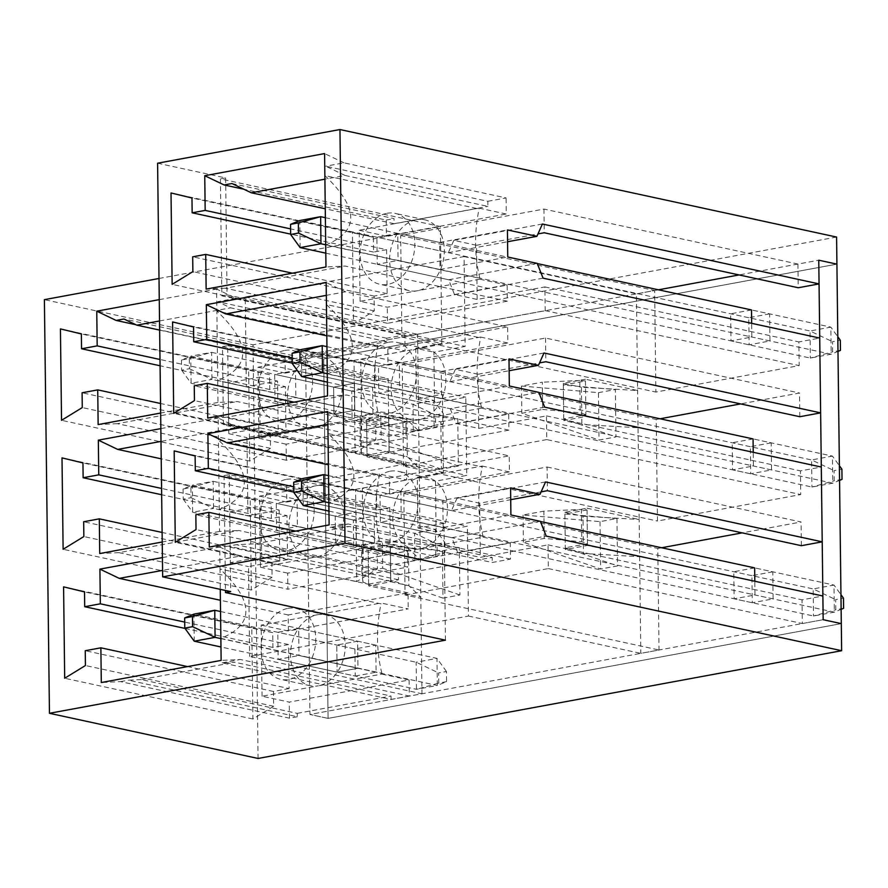 <?xml version="1.0" encoding="UTF-8"?>
<svg xmlns="http://www.w3.org/2000/svg" width="888" height="888" viewBox="0 0 888 888"><rect width="100%" height="100%" fill="white"/><g stroke="black" fill="none" stroke-linecap="round" stroke-linejoin="round"><path stroke-width="0.67" stroke-dasharray="4.44 3.33" d="M181.507 360.006L181.629 370.163L189.444 368.72L189.322 358.563L181.507 360.006L190.765 356.188L412.987 404.295L413.32 431.379L435.608 425.141L435.486 414.996L443.301 413.553L443.423 423.698L435.608 425.141M189.444 368.72L211.932 379.409L191.087 383.261L190.765 356.188L211.599 352.336L211.932 379.409L434.165 427.528L433.832 400.444L412.987 404.295L435.486 414.996M189.322 358.563L211.599 352.336L433.832 400.444L443.301 413.553M181.629 370.163L191.087 383.261L413.32 431.379L434.165 427.528L443.423 423.698M183.083 488.977L183.206 499.134L191.02 497.691L190.898 487.534L183.083 488.977L192.341 485.148L414.563 533.266L414.896 560.339L437.185 554.112L437.063 543.956L444.877 542.513L444.999 552.669L437.185 554.112M191.02 497.691L213.509 508.38L192.663 512.232L192.341 485.148L213.176 481.307L213.509 508.38L435.742 556.499L435.409 529.415L414.563 533.266L437.063 543.956M190.898 487.534L213.176 481.307L435.409 529.415L444.877 542.513M183.206 499.134L192.663 512.232L414.896 560.339L435.742 556.499L444.999 552.669M446.575 681.64L438.761 683.083L438.639 672.926L446.453 671.483L446.575 681.64L437.318 685.469L436.985 658.385L416.139 662.237L416.472 689.31L438.761 683.083M220.868 638.605L437.318 685.469L416.472 689.31L220.968 646.986M220.535 611.521L436.985 658.385L446.453 671.483M194.239 641.203L193.917 614.119L416.139 662.237L438.639 672.926M840.448 350.383L832.633 351.826L832.511 341.68L840.326 340.237M325.707 244.777L831.19 354.212L830.857 327.128L810.023 330.98L810.344 358.064L832.633 351.826M325.374 217.693L537.307 263.581M769.63 313.875L748.795 317.726L749.128 344.799L769.963 340.959L769.63 313.875L751.492 309.945L830.857 327.128L837.795 336.741M300.122 247.597L299.8 220.524L810.023 330.98L832.511 341.68M325.807 253.158L810.344 358.064L831.19 354.212L837.983 351.404M842.024 479.354L834.209 480.797L834.087 470.64L841.902 469.197M327.284 373.748L832.766 483.183L832.433 456.099L811.599 459.951L811.921 487.024L834.209 480.797M326.951 346.664L538.883 392.552M771.206 442.846L750.371 446.697L750.704 473.77L771.539 469.93L771.206 442.846L753.068 438.916L832.433 456.099L839.371 465.712M301.698 376.568L301.365 349.484L811.599 459.951L834.087 470.64M327.383 382.129L811.921 487.024L832.766 483.183L839.56 480.375M843.6 608.324L835.786 609.767L835.664 599.611L843.478 598.168M328.86 502.719L834.343 612.154L834.01 585.07L813.175 588.922L813.497 615.995L835.786 609.767M328.527 475.635L540.459 521.522M772.782 571.817L751.947 575.668L752.269 602.741L773.115 598.889L772.782 571.817L754.645 567.887L834.01 585.07L840.947 594.671M303.274 505.538L302.941 478.454L813.175 588.922L835.664 599.611M328.96 511.1L813.497 615.995L834.343 612.154L841.136 609.346M355.244 676.057L376.09 672.205L375.757 645.132L354.911 648.984L355.244 676.057L337.107 672.127L357.953 668.287L357.62 641.203L336.774 645.054L337.107 672.127L336.774 645.054L357.62 641.203L357.953 668.287L298.99 655.522L278.144 659.362L277.811 632.289L298.657 628.438L298.99 655.522M376.09 672.205L357.953 668.287L337.107 672.127L278.144 659.362M381.13 439.271L458.352 466.034L457.775 418.637L380.797 412.021L381.13 439.271L360.284 443.112L359.951 415.862L380.797 412.021M354.911 648.984L277.811 632.289M587.445 543.7L587.035 509.934L581.374 509.446L581.762 541.736L587.445 543.7L565.301 547.796L617.537 565.889L600.61 569.019L523.387 542.257L544.222 538.417L581.762 541.736M587.035 509.934L564.89 514.019L616.96 518.503L600.022 521.633L523.054 515.007L543.889 511.155L581.374 509.446M442.413 550.738L459.351 547.607L459.929 594.993L442.99 598.124L442.413 550.738L390.343 546.253L390.753 580.019L368.609 584.115L362.937 582.14L362.537 549.861L368.198 550.349L368.609 584.115M442.99 598.124L390.753 580.019M390.343 546.253L368.198 550.349M361.527 544.832L382.373 540.981L382.706 568.242L361.86 572.083L361.527 544.832L362.537 549.861M459.351 547.607L382.373 540.981M459.929 594.993L382.706 568.242M563.314 385.059L563.725 418.825L585.869 414.729L585.458 380.963L563.314 385.059L615.384 389.532L615.961 436.929L599.034 440.048L521.811 413.286L542.646 409.446L542.313 382.184L521.478 386.036L521.811 413.286M563.725 418.825L615.961 436.929M521.478 386.036L598.457 392.663L599.034 440.048M585.458 380.963L579.797 380.475L580.186 412.765L585.869 414.729M458.352 466.034L441.414 469.153L440.837 421.767L388.766 417.282L389.177 451.049L367.033 455.144L361.361 453.18L360.961 420.89L366.622 421.378L367.033 455.144M441.414 469.153L389.177 451.049M388.766 417.282L366.622 421.378M361.361 453.18L360.284 443.112M359.951 415.862L360.961 420.89M440.837 421.767L457.775 418.637M616.96 518.503L617.537 565.889M600.022 521.633L600.61 569.019M537.229 263.403L448.662 279.753L454.49 294.527L477.167 299.434L544.899 286.924L545.188 310.622L401.909 337.074L400.666 235.531L543.956 209.069L797.935 264.058L818.769 260.206L739.016 274.936M658.463 289.81L305.55 354.978L309.945 714.463L823.165 619.691L802.319 623.543L802.031 599.844L822.876 596.003M598.457 392.663L615.384 389.532M754.645 567.887L733.799 571.739L734.132 598.812L754.978 594.971L754.811 581.263M374.514 543.245L374.181 516.161L353.346 520.013L353.668 547.086L374.514 543.245L356.377 539.316L356.044 512.232L335.198 516.083L335.531 543.156L356.377 539.316L335.531 543.156L335.198 516.083L356.044 512.232L356.377 539.316L297.413 526.551L276.568 530.402L276.246 503.318L297.08 499.467L297.413 526.551M753.068 438.916L732.223 442.768L732.556 469.841L753.401 466L753.235 452.292M372.938 414.274L372.605 387.19L351.77 391.042L352.092 418.115L372.938 414.274L354.8 410.345L354.467 383.261L333.622 387.113L333.955 414.197L354.8 410.345L354.467 383.261L333.622 387.113L333.955 414.197L354.8 410.345L295.837 397.58L274.991 401.432L274.67 374.348L295.504 370.496L295.837 397.58M751.492 309.945L730.646 313.797L730.979 340.881L751.825 337.029L751.659 323.321M836.918 264.136L323.698 358.907L328.083 718.392L841.302 623.62L328.083 718.392L309.945 714.463L328.083 718.392L323.698 358.907L836.918 264.136M245.232 296.981L417.571 334.288L305.55 354.978L323.698 358.907L305.55 354.978L309.945 714.463L421.966 693.783L249.628 656.465L468.464 616.061L467.366 526.184L436.097 531.956L435.475 481.185L466.744 475.413L465.789 397.214L434.521 402.986L433.899 352.214L465.168 346.442L464.069 256.565L245.232 296.981L246.331 386.846L277.589 381.074L278.21 431.857L246.953 437.629L247.907 515.817L279.165 510.045L279.787 560.828L248.529 566.6L249.628 656.465M542.646 409.446L580.186 412.765M579.797 380.475L542.313 382.184M362.937 582.14L361.86 572.083M544.222 538.417L543.889 511.155M564.89 514.019L565.301 547.796M523.054 515.007L523.387 542.257M375.757 645.132L298.657 628.438M752.269 602.741L734.132 598.812M773.115 598.889L754.978 594.971M751.947 575.668L733.799 571.739M353.668 547.086L276.568 530.402M353.346 520.013L276.246 503.318M374.181 516.161L297.08 499.467M750.704 473.77L732.556 469.841M771.539 469.93L753.401 466M750.371 446.697L732.223 442.768M352.092 418.115L274.991 401.432M351.77 391.042L274.67 374.348M372.605 387.19L295.504 370.496M749.128 344.799L730.979 340.881M769.963 340.959L751.825 337.029M748.795 317.726L730.646 313.797M445.443 640.17L444.011 523.221L224.042 475.602L225.452 590.453M444.011 523.221L417.959 528.027L417.338 477.256L443.389 472.449L442.435 394.25L416.383 399.067L434.521 402.986M443.389 472.449L223.421 424.83L222.466 346.631L442.435 394.25M441.813 343.478L440.381 226.518L220.424 178.899L221.856 295.859L441.813 343.478L415.762 348.285L433.899 352.214M390.642 581.24L228.516 546.142L236.33 544.699L255.566 543.8L398.39 574.725L398.457 579.797L390.642 581.24L390.443 565.168L510.278 543.034L510.478 559.118L492.241 562.481L330.125 527.383L349.35 526.484L492.185 557.409L492.241 562.481M398.39 574.725L492.185 557.409M398.457 579.797L236.33 544.699M389.743 507.625L376.712 510.023L376.534 495.215L355.589 490.176L356.699 581.573L377.433 568.842L377.256 554.034L390.276 551.626L389.743 507.625L293.739 486.835M362.36 488.189L419.68 477.611A36.264 26.873 102.2 0 1 427.783 477.7A36.264 26.873 102.2 0 1 447.219 513.464A36.264 26.873 102.2 0 1 420.546 548.695A36.264 26.873 102.2 0 1 412.443 548.595A36.264 26.873 102.2 0 1 392.996 512.831A36.264 26.873 102.2 0 1 419.68 477.611L482.206 466.056L482.217 466.91A123.554 91.531 102.2 0 0 483.061 536.297L483.072 537.14L363.236 559.274L362.36 488.189L389.577 494.083L509.412 471.95L509.213 455.877L347.097 420.779L327.894 424.32M389.577 494.083L389.377 477.999L509.213 455.877M483.072 537.14L510.278 543.034M363.236 559.274L390.443 565.168M376.712 510.023L293.806 492.074M390.198 471.228A36.264 26.873 102.2 0 1 398.301 471.317A36.264 26.873 102.2 0 1 416.894 512.454A36.264 26.873 102.2 0 1 382.961 542.213A36.264 26.873 102.2 0 1 363.525 506.449A36.264 26.873 102.2 0 1 390.198 471.228M401.221 518.381L400.888 491.297L380.042 495.149L380.375 522.233L401.221 518.381L443.168 527.461L510.9 514.951M482.206 466.056L509.412 471.95M390.276 551.626L295.549 531.113M255.566 543.8L349.35 526.484M141.159 679.575L128.338 680.175L297.269 716.749L297.225 713.364L141.159 679.575L234.943 662.259L222.133 662.859L391.053 699.422L391.009 696.037L234.943 662.259M297.225 713.364L391.009 696.037M231.923 183.516L394.039 218.614L394.106 223.698L325.263 208.791M345.066 175.458L325.707 166.2L487.834 201.299L487.889 206.382L345.066 175.458L324.908 179.176M394.106 223.698L487.889 206.382M159.64 330.103L292.896 358.952L292.851 355.566L123.932 318.992M386.646 338.239L217.715 301.676L230.614 307.847L386.68 341.625L386.646 338.239L404.873 334.876L235.953 298.301L216.594 289.055L216.872 311.055C251.06 343.601 251.348 366.733 217.715 380.453L217.982 402.453L237.218 401.554L406.138 438.117L286.302 460.25L286.103 444.167L405.938 422.044L406.138 438.117M159.529 320.968L230.614 307.847M292.896 358.952L386.68 341.625M587.468 545.432L587.012 508.202L564.868 512.287L565.323 549.528L587.468 545.432L639.626 556.732L583.46 553.457L565.323 549.528M564.868 512.287L583.005 516.217L583.46 553.457M587.012 508.202L639.171 519.491L636.407 293.884L654.645 290.509L655.888 392.063L799.167 365.601L798.878 341.913L819.724 338.062M583.005 516.217L639.171 519.491L640.803 653.368L659.04 650.005L405.061 595.015L403.818 493.462L547.108 467.01L547.397 490.698M368.631 585.847L368.176 548.606L390.32 544.522L390.776 581.762L368.631 585.847L420.79 597.136L408.913 585.68L408.458 548.451L420.335 559.906L421.966 693.783M390.776 581.762L408.913 585.68M390.32 544.522L408.458 548.451M368.176 548.606L420.335 559.906L419.214 468.165L407.337 456.71L406.882 419.48L418.759 430.935L419.214 468.165L367.055 456.876L366.6 419.636L418.759 430.935L417.571 334.288M224.042 475.602L229.259 474.636L467.366 526.184M417.959 528.027L436.097 531.956M417.338 477.256L435.475 481.185M222.466 346.631L227.683 345.665L228.638 423.865L466.744 475.413M228.638 423.865L223.421 424.83M261.649 556.898L261.028 506.116L229.77 511.899L230.392 562.67L261.649 556.898L279.787 560.828M230.392 562.67L248.529 566.6M261.028 506.116L279.165 510.045M229.77 511.899L247.907 515.817M483.061 536.297L328.86 502.919C362.493 489.21 362.204 466.078 328.016 433.522L482.217 466.91M381.884 674.092L409.091 679.986L289.255 702.108L262.049 696.214L318.315 685.825A36.264 26.873 102.2 0 1 310.212 685.736A36.264 26.873 102.2 0 1 290.776 649.961A36.264 26.873 102.2 0 1 317.449 614.74A36.264 26.873 102.2 0 1 325.552 614.84A36.264 26.873 102.2 0 1 344.988 650.604A36.264 26.873 102.2 0 1 318.315 685.825L381.884 674.092L381.873 673.248L220.868 638.383C254.501 624.675 254.212 601.542 220.024 568.997L220.268 589.332M287.967 608.358A36.264 26.873 102.2 0 1 296.081 608.458A36.264 26.873 102.2 0 1 314.663 649.583A36.264 26.873 102.2 0 1 280.73 679.353A36.264 26.873 102.2 0 1 261.294 643.578A36.264 26.873 102.2 0 1 287.967 608.358M289.088 688.566L273.46 691.452L273.637 706.271L252.914 719.003L251.792 627.605L272.738 632.645L272.927 647.452L288.556 644.566L289.088 688.566L261.882 682.683L261.172 625.13L381.019 603.008L381.019 603.851L220.024 568.997L219.747 546.986L239.105 556.243L162.582 570.374M381.873 673.248A123.554 91.531 102.2 0 1 381.019 603.851M261.172 625.13L288.389 631.024L408.225 608.89L381.019 603.008M288.556 644.566L184.704 622.077M288.389 631.024L288.189 614.94L408.025 592.818L408.225 608.89M272.927 647.452L185.004 628.415M272.738 632.645L84.527 591.896M251.792 627.605L63.581 586.857M252.914 719.003L64.691 678.254M273.637 706.271L85.426 665.523M273.46 691.452L85.248 650.704M262.049 696.214L261.882 682.683L187.557 666.588M297.269 716.749L289.455 718.192L120.524 681.618L101.299 682.517M289.455 718.192L289.255 702.108M120.524 681.618L128.338 680.175M409.091 679.986L409.29 696.059L240.371 659.484L221.134 660.395M408.025 592.818L239.105 556.243M288.189 614.94L220.402 600.266M541.125 491.863L479.653 503.207L456.987 498.301L451.481 510.611L510.722 499.678M456.987 498.301L545.554 481.94M540.381 521.334L451.803 537.695L457.642 552.458L546.22 536.108M443.168 527.461L442.835 500.388L510.578 487.878M479.653 503.207L480.319 557.375L548.051 544.866L548.34 568.564L405.061 595.015M547.108 467.01L801.087 521.989L742.168 532.867M801.376 545.687L801.087 521.989M403.818 493.462L657.797 548.451L659.04 650.005M661.615 547.752L657.797 548.451M548.34 568.564L802.319 623.543M548.051 544.866L802.031 599.844M457.642 552.458L480.319 557.375M451.803 537.695L380.375 522.233M451.481 510.611L380.042 495.149M442.835 500.388L400.888 491.297M797.935 264.058L798.223 287.745M228.194 382.928L228.815 433.699L260.073 427.927L259.451 377.156L228.194 382.928L246.331 386.846M228.815 433.699L246.953 437.629M799.799 416.716L799.511 393.018L740.592 403.907M660.039 418.781L656.221 419.48L657.464 521.034L800.743 494.572L800.454 470.873L821.3 467.033M258.075 758.463L253.025 344.81L44.4 299.644M836.585 237.052L253.025 344.81M157.598 163.214L225.63 177.944L227.062 294.894L221.856 295.859M225.63 177.944L220.424 178.899M229.259 474.636L230.68 591.597M409.29 696.059L391.053 699.422M286.391 479.387A36.264 26.873 102.2 0 1 294.505 479.487A36.264 26.873 102.2 0 1 313.087 520.623A36.264 26.873 102.2 0 1 279.154 550.382A36.264 26.873 102.2 0 1 259.718 514.607A36.264 26.873 102.2 0 1 286.391 479.387M379.442 474.037L379.454 474.88A123.554 91.531 102.2 0 0 380.297 544.277L380.308 545.121L260.473 567.254L259.596 496.159L379.442 474.037L406.649 479.931L406.449 463.847L237.529 427.272L161.006 441.403M316.739 556.854A36.264 26.873 102.2 0 1 308.636 556.765A36.264 26.873 102.2 0 1 289.199 520.99A36.264 26.873 102.2 0 1 315.873 485.769A36.264 26.873 102.2 0 1 323.976 485.869A36.264 26.873 102.2 0 1 343.423 521.633A36.264 26.873 102.2 0 1 316.739 556.854M380.297 544.277L219.292 509.412C252.925 495.704 252.636 472.571 218.448 440.026L379.454 474.88M380.308 545.121L407.514 551.015L287.679 573.137L287.879 589.221L118.948 552.647L238.794 530.513L407.714 567.088L287.879 589.221M407.514 551.015L407.714 567.088M286.979 515.595L271.351 518.481L271.162 503.674L250.216 498.634L251.337 590.032L272.061 577.3L271.883 562.481L287.512 559.595L286.979 515.595L161.572 488.444M399.311 362.337L441.258 371.417L441.591 398.49L399.644 389.41L399.311 362.337L378.466 366.178L378.799 393.262L399.644 389.41M441.591 398.49L509.324 385.991M378.799 393.262L450.238 408.724L538.805 392.374M450.238 408.724L456.066 423.487L478.743 428.405L478.077 374.237L455.411 369.33L449.905 381.64L378.466 366.178M449.905 381.64L509.146 370.707M441.258 371.417L509.002 358.907M388.167 378.654L375.136 381.052L374.958 366.245L354.012 361.205L355.122 452.603L375.857 439.871L375.68 425.063L388.7 422.655L388.167 378.654L360.95 372.76L360.783 359.218L480.63 337.085L480.641 337.94L326.44 304.551C360.628 337.107 360.916 360.239 327.284 373.948L481.485 407.326L481.496 408.18L361.66 430.303L388.866 436.197L508.702 414.063L508.902 430.147L389.066 452.27L388.866 436.197M418.104 348.64A36.264 26.873 102.2 0 1 426.207 348.729A36.264 26.873 102.2 0 1 445.643 384.504A36.264 26.873 102.2 0 1 418.97 419.724A36.264 26.873 102.2 0 1 410.867 419.624A36.264 26.873 102.2 0 1 391.419 383.86A36.264 26.873 102.2 0 1 418.104 348.64M481.485 407.326A123.554 91.531 102.2 0 1 480.641 337.94M284.815 350.416A36.264 26.873 102.2 0 1 292.929 350.516A36.264 26.873 102.2 0 1 311.51 391.652A36.264 26.873 102.2 0 1 277.578 421.411A36.264 26.873 102.2 0 1 258.142 385.647A36.264 26.873 102.2 0 1 284.815 350.416M377.866 345.066L377.877 345.909A123.554 91.531 102.2 0 0 378.721 415.307L378.732 416.15L258.896 438.284L258.019 367.199L377.866 345.066L405.072 350.96L404.873 334.876M315.162 427.883A36.264 26.873 102.2 0 1 307.059 427.794A36.264 26.873 102.2 0 1 287.623 392.03A36.264 26.873 102.2 0 1 314.296 356.798A36.264 26.873 102.2 0 1 322.399 356.898A36.264 26.873 102.2 0 1 341.847 392.663A36.264 26.873 102.2 0 1 315.162 427.883M377.877 345.909L216.872 311.055L217.715 380.453L378.721 415.307M285.403 386.624L269.774 389.51L269.586 374.703L248.64 369.663L249.761 461.061L270.485 448.329L270.307 433.522L285.936 430.636L285.403 386.624L159.995 359.474M397.735 233.366L439.693 242.446L440.015 269.519L398.068 260.439L397.735 233.366L376.901 237.207L377.222 264.291L398.068 260.439M440.015 269.519L507.758 257.021M448.662 279.753L377.222 264.291M477.167 299.434L476.512 245.277L453.835 240.359L448.329 252.68L376.901 237.207M448.329 252.68L507.57 241.736M439.693 242.446L507.425 229.937M386.591 249.683L373.559 252.081L373.382 237.274L352.436 232.234L353.546 323.632L374.281 310.9L374.103 296.093L387.124 293.684L386.591 249.683L359.374 243.789L359.218 230.247L479.054 208.125L479.065 208.969L324.864 175.58C359.052 208.136 359.34 231.269 325.707 244.977L479.909 278.355L479.92 279.209L360.084 301.332L387.29 307.226L507.126 285.092L507.326 301.176L387.49 323.31L387.29 307.226M416.528 219.669A36.264 26.873 102.2 0 1 424.631 219.758A36.264 26.873 102.2 0 1 444.078 255.533A36.264 26.873 102.2 0 1 417.393 290.753A36.264 26.873 102.2 0 1 409.29 290.654A36.264 26.873 102.2 0 1 389.854 254.889A36.264 26.873 102.2 0 1 416.528 219.669M479.909 278.355A123.554 91.531 102.2 0 1 479.065 208.969M159.008 278.477L440.381 226.518M359.218 230.247L386.424 236.141L386.225 220.058L243.9 189.244M360.084 301.332L359.374 243.789L290.598 228.893M487.834 201.299L506.071 197.935L343.945 162.837L325.707 166.2M479.054 208.125L506.26 214.008L506.071 197.935M343.945 162.837L324.586 153.58M479.92 279.209L507.126 285.092M507.326 301.176L345.21 266.078L325.974 266.977M387.49 323.31L225.363 288.212L345.21 266.078M387.124 293.684L292.407 273.182M225.363 288.212L206.138 289.111M374.103 296.093L192.685 256.821M374.281 310.9L192.874 271.628M353.546 323.632L172.139 284.36M352.436 232.234L171.018 192.962M373.382 237.274L191.975 198.002M373.559 252.081L290.654 234.132M386.424 236.141L506.26 214.008M387.046 213.287A36.264 26.873 102.2 0 1 395.16 213.375A36.264 26.873 102.2 0 1 413.741 254.512A36.264 26.873 102.2 0 1 379.809 284.271A36.264 26.873 102.2 0 1 360.373 248.507A36.264 26.873 102.2 0 1 387.046 213.287M476.512 245.277L537.973 233.921M543.956 209.069L544.244 232.767M544.899 286.924L798.878 341.913M454.49 294.527L543.067 278.166M545.188 310.622L799.167 365.601M401.909 337.074L655.888 392.063M400.666 235.531L654.645 290.509M464.069 256.565L636.407 293.884M453.835 240.359L542.402 224.009M258.019 367.199L285.237 373.082L285.037 357.009L135.908 324.719M285.037 357.009L292.851 355.566M378.732 416.15L405.938 422.044M286.302 460.25L117.371 423.676L237.218 401.554M258.896 438.284L286.103 444.167M285.936 430.636L160.539 403.485M117.371 423.676L98.146 424.575M270.307 433.522L82.096 392.774M270.485 448.329L82.273 407.581M249.761 461.061L61.538 420.313M248.64 369.663L60.428 328.915M269.586 374.703L81.374 333.955M269.774 389.51L160.073 365.767M285.237 373.082L405.072 350.96M217.982 402.453L160.65 413.042M235.953 298.301L217.715 301.676M159.274 299.633L216.594 289.055M468.464 616.061L640.803 653.368M259.451 377.156L277.589 381.074M260.073 427.927L278.21 431.857M416.383 399.067L415.762 348.285M227.062 294.894L465.168 346.442M227.683 345.665L465.789 397.214M366.6 419.636L388.744 415.551L406.882 419.48M388.744 415.551L389.199 452.791L407.337 456.71M389.199 452.791L367.055 456.876M585.891 416.461L585.436 379.231L637.595 390.52L581.429 387.246L581.884 424.486L563.747 420.557L585.891 416.461L638.05 427.761L581.884 424.486M585.436 379.231L563.292 383.316L581.429 387.246M563.292 383.316L563.747 420.557M360.783 359.218L388.001 365.112L387.801 349.028L326.817 335.831M361.66 430.303L360.95 372.76L292.163 357.864M387.801 349.028L507.636 326.906L345.521 291.808L326.318 295.349M480.63 337.085L507.836 342.979L507.636 326.906M345.521 291.808L326.162 282.551M481.496 408.18L508.702 414.063M508.902 430.147L346.786 395.049L327.55 395.948M389.066 452.27L226.94 417.171L346.786 395.049M388.7 422.655L293.972 402.153M226.94 417.171L207.714 418.082M375.68 425.063L194.261 385.792M375.857 439.871L194.45 400.599M355.122 452.603L173.715 413.331M354.012 361.205L172.594 321.933M374.958 366.245L193.551 326.973M375.136 381.052L292.23 363.103M388.001 365.112L507.836 342.979M388.622 342.257A36.264 26.873 102.2 0 1 396.736 342.346A36.264 26.873 102.2 0 1 415.318 383.483A36.264 26.873 102.2 0 1 381.385 413.242A36.264 26.873 102.2 0 1 361.949 377.478A36.264 26.873 102.2 0 1 388.622 342.257M478.743 428.405L546.475 415.895L546.764 439.593L800.743 494.572M546.475 415.895L800.454 470.873M546.764 439.593L403.485 466.045L657.464 521.034M403.485 466.045L402.242 364.502L656.221 419.48M402.242 364.502L545.532 338.039L799.511 393.018M545.532 338.039L545.82 361.738M456.066 423.487L544.644 407.137M455.411 369.33L543.978 352.98M478.077 374.237L539.549 362.892M259.596 496.159L286.813 502.053L286.613 485.98L161.216 458.83M286.613 485.98L406.449 463.847M237.529 427.272L218.171 418.026L219.558 531.424L238.794 530.513M260.473 567.254L287.679 573.137M287.512 559.595L162.116 532.456M118.948 552.647L99.722 553.546M271.883 562.481L83.672 521.744M272.061 577.3L83.849 536.552M251.337 590.032L63.115 549.284M250.216 498.634L62.005 457.886M271.162 503.674L82.95 462.926M271.351 518.481L161.649 494.738M286.813 502.053L406.649 479.931M219.558 531.424L162.227 542.002M160.839 428.604L218.171 418.026M389.377 477.999L328.394 464.801M347.097 420.779L327.739 411.521M510.478 559.118L348.351 524.02L329.126 524.919M330.125 527.383L348.351 524.02M228.516 546.142L209.291 547.052M377.256 554.034L195.837 514.751M377.433 568.842L196.026 529.57M356.699 581.573L175.291 542.302M355.589 490.176L174.17 450.904M376.534 495.215L195.127 455.944M222.133 662.859L240.371 659.484M162.415 557.575L219.747 546.986M386.225 220.058L394.039 218.614M427.783 477.7L398.301 471.317M412.443 548.595L382.961 542.213M325.552 614.84L296.081 608.458M310.212 685.736L280.73 679.353M424.631 219.758L395.16 213.375M409.29 290.654L379.809 284.271M322.399 356.898L292.929 350.516M307.059 427.794L277.578 421.411M426.207 348.729L396.736 342.346M410.867 419.624L381.385 413.242M323.976 485.869L294.505 479.487M308.636 556.765L279.154 550.382"/><path stroke-width="1.33" d="M184.66 617.948L184.782 628.105L192.596 626.662L192.474 616.505L184.66 617.948L193.917 614.119L214.752 610.278L220.535 611.521M192.474 616.505L214.752 610.278L215.085 637.351L220.868 638.605M192.596 626.662L215.085 637.351L194.239 641.203L220.968 646.986M194.239 641.203L184.782 628.105M290.543 224.342L290.665 234.499L298.479 233.056L298.357 222.899L290.543 224.342L299.8 220.524L320.635 216.672L325.374 217.693M837.795 336.741L840.326 340.237L840.448 350.383L837.983 351.404M298.357 222.899L320.635 216.672L320.968 243.756L325.707 244.777M537.307 263.581L751.492 309.945L751.659 323.321M298.479 233.056L320.968 243.756L300.122 247.597L325.807 253.158M300.122 247.597L290.665 234.499M292.108 353.313L292.241 363.47L300.055 362.026L299.933 351.87L292.108 353.313L301.365 349.484L322.211 345.643L326.951 346.664M839.371 465.712L841.902 469.197L842.024 479.354L839.56 480.375M299.933 351.87L322.211 345.643L322.544 372.716L327.284 373.748M538.883 392.552L753.068 438.916L753.235 452.292M300.055 362.026L322.544 372.716L301.698 376.568L327.383 382.129M301.698 376.568L292.241 363.47M293.684 482.284L293.817 492.44L301.631 490.997L301.509 480.841L293.684 482.284L302.941 478.454L323.787 474.614L328.527 475.635M840.947 594.671L843.478 598.168L843.6 608.324L841.136 609.346M301.509 480.841L323.787 474.614L324.12 501.687L328.86 502.719M540.459 521.522L754.645 567.887L754.811 581.263M301.631 490.997L324.12 501.687L303.274 505.538L328.96 511.1M303.274 505.538L293.817 492.44M739.016 274.936L658.463 289.81M345.021 543.19L841.635 650.704L841.302 623.62L823.165 619.691L818.769 260.206L836.918 264.136L836.585 237.052L339.96 129.537L157.598 163.214L162.659 576.867L345.021 543.19L339.96 129.537M541.125 491.863L547.397 490.698L801.376 545.687L822.21 541.835L545.554 481.94L540.048 494.261L510.578 487.878L510.9 514.951L540.381 521.334L546.22 536.108L822.876 596.003L823.165 619.691L841.302 623.62L836.918 264.136L818.769 260.206L819.058 283.905L798.223 287.745L544.244 232.767L537.973 233.921M225.452 590.453L225.474 592.551L445.443 640.17L49.45 713.297L44.4 299.644L159.008 278.477M195.305 470.751L208.325 468.342L207.903 433.644L327.739 411.521L329.126 524.919L209.291 547.052L208.869 512.354L195.837 514.751L196.026 529.57L175.291 542.302L174.17 450.904L195.127 455.944L195.305 470.751L293.806 492.074M293.739 486.835L208.325 468.342M325.263 208.791L251.271 192.774L231.923 183.516L224.109 184.959L243.9 189.244M251.271 192.774L324.908 179.176M135.908 324.719L116.117 320.435L123.932 318.992L136.83 325.163L159.64 330.103M136.83 325.163L159.529 320.968M187.557 666.588L100.877 647.818L101.299 682.517L221.134 660.395L220.268 589.332M185.004 628.415L84.704 606.704L100.333 603.818L99.911 569.119L119.27 578.377L162.582 570.374M184.704 622.077L100.333 603.818M100.877 647.818L85.248 650.704L85.426 665.523L64.691 678.254L63.581 586.857L84.527 591.896L84.704 606.704M220.402 600.266L119.27 578.377M510.722 499.678L540.048 494.261M742.168 532.867L661.615 547.752M509.146 370.707L538.483 365.29L543.978 352.98L820.634 412.865L819.724 338.062L543.067 278.166L537.229 263.403L507.758 257.021L507.425 229.937L536.907 236.319L542.402 224.009L819.058 283.905M820.634 412.865L799.799 416.716L545.82 361.738L539.549 362.892M740.592 403.907L660.039 418.781M822.21 541.835L821.3 467.033L544.644 407.137L538.805 392.374L509.324 385.991L509.002 358.907L538.483 365.29M841.635 650.704L258.075 758.463L49.45 713.297M162.659 576.867L230.68 591.597L225.474 592.551M325.974 266.977L206.138 289.111L205.716 254.412L192.685 256.821L192.874 271.628L172.139 284.36L171.018 192.962L191.975 198.002L192.152 212.809L205.172 210.401L204.751 175.713L324.586 153.58L325.974 266.977M327.55 395.948L207.714 418.082L207.293 383.383L194.261 385.792L194.45 400.599L173.715 413.331L172.594 321.933L193.551 326.973L193.728 341.78L206.749 339.371L206.327 304.684L326.162 282.551L327.55 395.948M507.57 241.736L536.907 236.319M204.751 175.713L224.109 184.959M290.598 228.893L205.172 210.401M292.407 273.182L205.716 254.412M290.654 234.132L192.152 212.809M159.995 359.474L97.181 345.876L96.759 311.177L116.117 320.435M160.539 403.485L97.724 389.888L82.096 392.774L82.273 407.581L61.538 420.313L60.428 328.915L81.374 333.955L81.552 348.762L97.181 345.876M160.65 413.042L98.146 424.575L97.724 389.888M160.073 365.767L81.552 348.762M96.759 311.177L159.274 299.633M326.817 335.831L225.685 313.93L206.327 304.684M292.163 357.864L206.749 339.371M326.318 295.349L225.685 313.93M293.972 402.153L207.293 383.383M292.23 363.103L193.728 341.78M161.216 458.83L117.693 449.406L98.335 440.148L160.839 428.604M161.572 488.444L98.757 474.847L98.335 440.148M161.006 441.403L117.693 449.406M162.116 532.456L99.301 518.847L83.672 521.744L83.849 536.552L63.115 549.284L62.005 457.886L82.95 462.926L83.128 477.733L98.757 474.847M162.227 542.002L99.722 553.546L99.301 518.847M161.649 494.738L83.128 477.733M328.394 464.801L227.261 442.901L207.903 433.644M327.894 424.32L227.261 442.901M295.549 531.113L208.869 512.354M99.911 569.119L162.415 557.575"/></g></svg>
